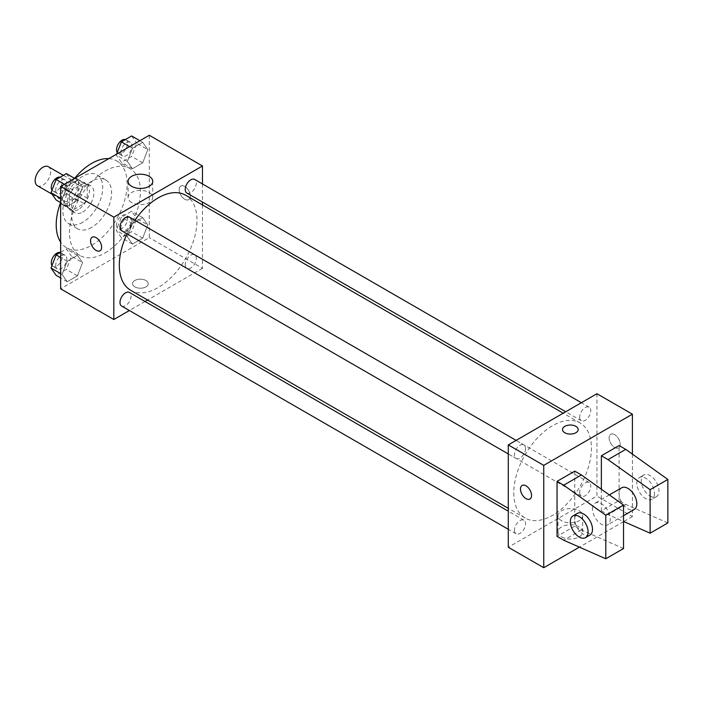 <?xml version="1.0" encoding="UTF-8"?>
<svg xmlns="http://www.w3.org/2000/svg" width="703" height="703" viewBox="0 0 703 703"><rect width="100%" height="100%" fill="white"/><g stroke="black" fill="none" stroke-linecap="round" stroke-linejoin="round"><path stroke-width="0.53" stroke-dasharray="3.52 2.64" d="M37.426 185.715A10.967 6.336 120 0 0 48.393 179.379A10.967 6.336 120 0 0 48.393 166.716M61.741 196.049A10.967 6.336 120 0 0 64.017 201.067A10.967 6.336 120 0 0 74.984 194.731A10.967 6.336 120 0 0 74.984 182.068A10.967 6.336 120 0 0 66.53 185.003A10.967 6.336 120 0 0 61.741 196.049M63.815 184.617L75.186 178.052A14.895 8.594 120 0 1 76.943 178.667A14.895 8.594 120 0 1 78.367 179.889L78.367 193.017A14.895 8.594 120 0 1 75.186 198.518L63.815 205.083A14.895 8.594 120 0 1 62.057 204.468A14.895 8.594 120 0 1 60.634 203.246L60.634 190.118A14.895 8.594 120 0 1 63.815 184.617L72.681 189.731L84.052 183.167L75.186 178.052M75.186 198.518L84.052 203.642L72.681 210.206L63.815 205.083M60.634 203.246L69.5 208.369L69.5 195.241L60.634 190.118M69.5 208.369A14.895 8.594 120 0 0 70.915 209.582A14.895 8.594 120 0 0 72.681 210.206M84.052 203.642A14.895 8.594 120 0 0 87.225 198.132L78.367 193.017M84.052 183.167A14.895 8.594 120 0 1 85.81 183.791A14.895 8.594 120 0 1 87.225 185.003L87.225 198.132M72.681 189.731A14.895 8.594 120 0 0 69.5 195.241M78.367 209.476A15.668 9.051 -60 0 1 70.528 210.259A15.668 9.051 -60 0 1 70.528 192.165A15.668 9.051 -60 0 1 86.197 183.114A15.668 9.051 -60 0 1 88.604 195.671A15.668 9.051 -60 0 1 78.367 209.476M82.796 212.042A15.668 9.051 120 0 0 93.033 198.228A15.668 9.051 120 0 0 90.634 185.671A15.668 9.051 120 0 0 78.56 189.872A15.668 9.051 120 0 0 71.715 205.645A15.668 9.051 120 0 0 74.957 212.816A15.668 9.051 120 0 0 82.796 212.042M87.225 185.003L78.367 179.889M82.796 222.271A28.208 16.283 -60 0 1 68.692 223.668A28.208 16.283 -60 0 1 68.692 191.102A28.208 16.283 -60 0 1 96.9 174.819A28.208 16.283 -60 0 1 101.223 197.42A28.208 16.283 -60 0 1 82.796 222.271M91.662 227.394A28.208 16.283 -60 0 1 77.558 228.791A28.208 16.283 -60 0 1 77.558 196.216A28.208 16.283 -60 0 1 105.766 179.933A28.208 16.283 -60 0 1 110.09 202.534A28.208 16.283 -60 0 1 91.662 227.394M108.824 158.623A50.141 28.955 -60 0 1 116.733 160.934A50.141 28.955 -60 0 1 124.422 201.12A50.141 28.955 -60 0 1 91.662 245.303A50.141 28.955 -60 0 1 66.592 247.79A50.141 28.955 -60 0 1 60.634 242.096M60.59 202.569A50.141 28.955 -60 0 1 74.571 178.351M104.958 252.983A50.141 28.955 120 0 0 137.718 208.791A50.141 28.955 120 0 0 130.029 168.615A50.141 28.955 120 0 0 91.39 182.051A50.141 28.955 120 0 0 69.5 232.508A50.141 28.955 120 0 0 79.887 255.461A50.141 28.955 120 0 0 104.958 252.983M147.815 224.96L142.7 238.15L132.463 244.064L127.34 236.779L132.463 223.589L142.7 217.684L147.815 224.96L142.7 238.15L132.463 244.064L127.34 236.779L132.463 223.589L142.7 217.684L147.815 224.96L136.733 218.563L131.619 231.753L121.382 237.667L116.259 230.382L121.382 217.192L131.619 211.287L136.733 218.563M147.815 149.625L142.7 162.815L132.463 168.729L127.34 161.444L132.463 148.254L142.7 142.349L147.815 149.625L142.7 162.815L132.463 168.729L127.34 161.444L132.463 148.254L142.7 142.349L147.815 149.625L136.733 143.227L131.619 156.418L121.382 162.331L116.259 155.047L116.619 154.124M149.282 135.275L149.282 237.632L60.634 288.81M82.576 262.632L77.453 275.822L67.216 281.727L62.101 274.451L67.216 261.261L77.453 255.347L82.576 262.632L77.453 275.822L67.216 281.727L62.101 274.451L67.216 261.261L77.453 255.347L82.576 262.632L71.495 256.235L66.372 269.425L56.135 275.33M82.576 187.297L77.453 200.487L67.216 206.392L62.101 199.116L67.216 185.926L77.453 180.012L82.576 187.297L77.453 200.487L67.216 206.392L62.101 199.116L67.216 185.926L77.453 180.012L82.576 187.297L71.495 180.899L66.372 194.09L56.135 199.995M202.464 204.933L202.464 268.335L149.282 237.632M202.464 268.335L147.56 300.04M145.055 301.482L129.387 310.524M134.879 286.886A7.838 4.526 0 0 0 143.412 287.87A7.838 4.526 0 0 0 148.254 283.687A7.838 4.526 0 0 0 140.415 279.17A7.838 4.526 0 0 0 132.577 283.687A7.838 4.526 0 0 0 134.879 286.886A7.838 4.526 0 0 0 143.412 287.861A7.838 4.526 0 0 0 148.254 283.687A7.838 4.526 0 0 0 140.415 279.161A7.838 4.526 0 0 0 132.577 283.687A7.838 4.526 0 0 0 134.879 286.886M130.688 290.295A54.904 31.705 120 0 0 185.601 258.599A54.904 31.705 120 0 0 185.601 195.197M134.888 220.267A54.904 31.705 120 0 0 127.05 233.844M202.464 183.949L202.464 202.051M186.849 193.026A7.838 4.526 120 0 0 194.687 188.509A7.838 4.526 120 0 0 194.687 179.458M185.223 264.776A7.838 4.526 120 0 0 186.849 268.361A7.838 4.526 120 0 0 194.687 263.845A7.838 4.526 120 0 0 194.687 254.794A7.838 4.526 120 0 0 188.641 256.894A7.838 4.526 120 0 0 185.223 264.776M121.601 306.033A7.838 4.526 120 0 0 129.44 301.508A7.838 4.526 120 0 0 129.44 292.466M129.44 217.13A7.838 4.526 -60 0 1 131.066 220.716A7.838 4.526 -60 0 1 127.647 228.598A7.838 4.526 -60 0 1 121.601 230.698M179.195 189.643A7.838 4.526 -120 0 0 182.613 197.534A7.838 4.526 -120 0 0 188.659 199.634A7.838 4.526 -120 0 0 188.659 190.583A7.838 4.526 -120 0 0 180.82 186.058A7.838 4.526 -120 0 0 179.195 189.643A7.838 4.526 -120 0 0 182.613 197.534A7.838 4.526 -120 0 0 188.65 199.634A7.838 4.526 -120 0 0 188.65 190.583A7.838 4.526 -120 0 0 180.82 186.058A7.838 4.526 -120 0 0 179.195 189.652M92.181 237.236L92.181 237.236A7.838 4.526 60 0 1 98.218 239.336A7.838 4.526 60 0 1 101.636 247.219A7.838 4.526 60 0 1 100.011 250.804L100.011 250.813M131.698 202.534A12.329 7.118 180 0 1 128.087 197.508A12.329 7.118 180 0 1 140.415 190.39A12.329 7.118 180 0 1 152.744 197.508A12.329 7.118 180 0 1 145.134 204.081A12.329 7.118 180 0 1 131.698 202.534M513.788 492.908A54.904 31.705 120 0 0 525.159 518.041A54.904 31.705 120 0 0 580.063 486.344A54.904 31.705 120 0 0 580.063 422.934A54.904 31.705 120 0 0 537.751 437.644A54.904 31.705 120 0 0 513.788 492.908M525.528 448.461A7.838 4.526 -60 0 1 522.109 456.344A7.838 4.526 -60 0 1 516.072 458.444A7.838 4.526 -60 0 1 516.072 449.393A7.838 4.526 -60 0 1 523.911 444.867A7.838 4.526 -60 0 1 525.528 448.461M579.694 492.522A7.838 4.526 120 0 0 581.319 496.107A7.838 4.526 120 0 0 589.149 491.582A7.838 4.526 120 0 0 589.149 482.539A7.838 4.526 120 0 0 583.112 484.639A7.838 4.526 120 0 0 579.694 492.522M514.447 530.194A7.838 4.526 120 0 0 516.072 533.779A7.838 4.526 120 0 0 523.911 529.254A7.838 4.526 120 0 0 523.911 520.202A7.838 4.526 120 0 0 517.874 522.303A7.838 4.526 120 0 0 514.447 530.194M579.694 417.187A7.838 4.526 120 0 0 581.319 420.772A7.838 4.526 120 0 0 589.149 416.246A7.838 4.526 120 0 0 589.149 407.204A7.838 4.526 120 0 0 583.112 409.304A7.838 4.526 120 0 0 579.694 417.187M596.935 393.724L596.935 496.081L508.287 547.259M561.627 536.934A12.329 7.118 0 0 0 575.054 538.48A12.329 7.118 0 0 0 582.664 531.907A12.329 7.118 0 0 0 570.344 524.79A12.329 7.118 0 0 0 558.015 531.907A12.329 7.118 0 0 0 561.627 536.934M632.392 454.129L632.392 516.547L596.935 496.081M632.392 516.547L623.728 521.556M623.526 521.67L579.404 547.145M561.627 520.765A12.329 7.118 180 0 1 558.015 515.73A12.329 7.118 180 0 1 570.344 508.612A12.329 7.118 180 0 1 582.664 515.73A12.329 7.118 180 0 1 575.054 522.303A12.329 7.118 180 0 1 561.627 520.765M614.659 434.665A7.838 4.526 -120 0 0 610.749 434.278A7.838 4.526 -120 0 0 610.749 443.321A7.838 4.526 -120 0 0 618.578 447.846A7.838 4.526 -120 0 0 619.782 441.563A7.838 4.526 -120 0 0 614.659 434.665A7.838 4.526 60 0 1 619.782 441.572A7.838 4.526 60 0 1 618.578 447.846A7.838 4.526 60 0 1 610.74 443.321A7.838 4.526 60 0 1 610.74 434.278A7.838 4.526 60 0 1 614.659 434.665M562.505 429.551L562.505 429.551A7.838 4.526 0 0 0 567.339 433.733A7.838 4.526 0 0 0 575.88 432.749A7.838 4.526 0 0 0 578.174 429.551L578.174 429.551M529.939 499.025L529.939 499.025A7.838 4.526 -120 0 0 529.939 489.973A7.838 4.526 -120 0 0 522.101 485.448L522.101 485.448M623.526 548.533L581.425 529.983L574.773 526.143L574.773 471.133M574.773 526.143L557.048 536.38M667.85 522.944L625.74 504.394L619.097 500.554L601.364 510.791L601.364 489.209M619.097 500.554L619.097 445.544M621.689 487.785A12.54 7.241 -120 0 0 619.097 493.524A12.54 7.241 -120 0 0 624.572 506.134A12.54 7.241 -120 0 0 634.229 509.49M601.364 510.791L608.016 514.631L623.526 521.468M592.506 508.875A12.54 7.241 60 0 1 595.098 503.137A12.54 7.241 60 0 1 604.756 506.494A12.54 7.241 60 0 1 610.23 519.113A12.54 7.241 60 0 1 607.638 524.851A12.54 7.241 60 0 1 597.972 521.485A12.54 7.241 60 0 1 592.506 508.875M589.905 535.08A12.54 7.241 60 0 1 583.639 534.465A12.54 7.241 60 0 1 575.449 523.419A12.54 7.241 60 0 1 577.374 513.375M654.555 493.524A12.54 7.241 60 0 1 651.953 499.262A12.54 7.241 60 0 1 645.688 498.638A12.54 7.241 60 0 1 637.498 487.592A12.54 7.241 60 0 1 639.422 477.548A12.54 7.241 60 0 1 649.08 480.905A12.54 7.241 60 0 1 654.555 493.524M650.117 496.081A12.54 7.241 -120 0 0 656.391 496.696A12.54 7.241 -120 0 0 656.391 482.223A12.54 7.241 -120 0 0 643.851 474.991A12.54 7.241 -120 0 0 641.936 485.035A12.54 7.241 -120 0 0 650.117 496.081M625.74 504.394L608.016 514.631M581.425 529.983L563.692 540.22M66.372 173.615L71.495 180.899M55.713 190.003A7.838 4.526 120 0 0 57.338 193.589A7.838 4.526 120 0 0 65.177 189.072A7.838 4.526 120 0 0 65.177 180.021A7.838 4.526 120 0 0 59.14 182.121A7.838 4.526 120 0 0 55.713 190.003M77.453 200.487L66.372 194.09M67.216 206.392L60.634 202.596M62.101 199.116L60.634 198.272M67.216 185.926L64.386 184.283M77.453 180.012L74.615 178.377M52.004 190.188A7.838 4.526 120 0 0 52.91 191.031A7.838 4.526 120 0 0 60.739 186.506A7.838 4.526 120 0 0 60.739 177.464A7.838 4.526 120 0 0 60.15 177.209M131.619 135.951L136.733 143.227M120.96 152.34A7.838 4.526 120 0 0 122.577 155.925A7.838 4.526 120 0 0 130.415 151.4A7.838 4.526 120 0 0 130.415 142.358A7.838 4.526 120 0 0 124.378 144.458A7.838 4.526 120 0 0 120.96 152.34M142.7 162.815L131.619 156.418M132.463 168.729L121.382 162.331M127.34 161.444L116.259 155.047M132.463 148.254L129.624 146.619M142.7 142.349L139.862 140.705M117.243 152.516A7.838 4.526 120 0 0 118.148 153.368A7.838 4.526 120 0 0 125.986 148.843A7.838 4.526 120 0 0 125.986 139.792A7.838 4.526 120 0 0 125.389 139.546M60.634 252.263L66.372 248.95L71.495 256.235M55.713 265.339A7.838 4.526 120 0 0 57.338 268.933A7.838 4.526 120 0 0 65.177 264.407A7.838 4.526 120 0 0 65.177 255.356A7.838 4.526 120 0 0 59.14 257.456A7.838 4.526 120 0 0 55.713 265.339M77.453 275.822L66.372 269.425M67.216 281.727L60.634 277.931M62.101 274.451L60.634 273.608M67.216 261.261L60.634 257.456M77.453 255.347L66.372 248.95M52.004 265.523A7.838 4.526 120 0 0 52.91 266.367A7.838 4.526 120 0 0 60.739 261.85A7.838 4.526 120 0 0 60.739 252.799A7.838 4.526 120 0 0 60.15 252.544M120.96 227.675A7.838 4.526 120 0 0 122.577 231.261A7.838 4.526 120 0 0 130.415 226.735A7.838 4.526 120 0 0 130.415 217.693A7.838 4.526 120 0 0 124.378 219.793A7.838 4.526 120 0 0 120.96 227.675M142.7 238.15L131.619 231.753M132.463 244.064L121.382 237.667M127.34 236.779L116.259 230.382M132.463 223.589L121.382 217.192M142.7 217.684L131.619 211.287M116.522 225.118A7.838 4.526 120 0 0 118.148 228.703A7.838 4.526 120 0 0 125.986 224.178A7.838 4.526 120 0 0 125.986 215.136A7.838 4.526 120 0 0 119.949 217.227A7.838 4.526 120 0 0 116.522 225.118M52.022 194.142L64.017 201.067M63.358 175.355L74.984 182.068M90.634 185.671L86.197 183.114M74.957 212.816L70.528 210.259M85.81 183.791L76.943 178.667M70.915 209.582L62.057 204.468M105.766 179.933L96.9 174.819M77.558 228.791L68.692 223.668M130.029 168.615L116.733 160.934M79.887 255.461L66.592 247.79M152.744 197.508L152.744 181.33M128.087 197.508L128.087 181.33M580.063 422.934L563.2 413.197M525.159 518.041L508.287 508.304M508.287 453.945L516.072 458.444M516.125 440.377L523.911 444.867M589.149 482.539L194.687 254.794M581.319 496.107L186.849 268.361M523.911 520.202L508.287 511.186M516.072 533.779L508.287 529.28M589.149 407.204L581.363 402.705M581.319 420.772L565.695 411.756M582.664 531.907L582.664 515.73M558.015 531.907L558.015 515.73M609.343 494.912L595.098 503.137M623.526 515.668L607.638 524.851M643.851 474.991L639.422 477.548M656.391 496.696L651.953 499.262M65.177 180.021L60.739 177.464M57.338 193.589L52.91 191.031M130.415 142.358L125.986 139.792M122.577 155.925L118.148 153.368M65.177 255.356L60.739 252.799M57.338 268.933L52.91 266.367M130.415 217.693L125.986 215.136M122.577 231.261L118.148 228.703"/><path stroke-width="1.05" d="M63.358 175.355L48.393 166.716A10.967 6.336 120 0 0 39.939 169.651A10.967 6.336 120 0 0 35.15 180.689A10.967 6.336 120 0 0 37.426 185.715L52.022 194.142M60.634 242.096A50.141 28.955 -60 0 1 60.59 202.569M74.571 178.351A50.141 28.955 -60 0 1 108.824 158.623M129.387 310.524L113.824 319.514L60.634 288.81L60.634 186.453L149.282 135.275L202.464 165.978L202.464 183.949M147.56 300.04L145.055 301.482M127.05 233.844A54.904 31.705 120 0 0 119.317 265.163A54.904 31.705 120 0 0 130.688 290.295L508.287 508.304M563.2 413.197L185.601 195.197A54.904 31.705 120 0 0 134.888 220.267M202.464 202.051L202.464 204.933M113.824 319.514L113.824 217.157L202.464 165.978M581.363 402.705L194.687 179.458A7.838 4.526 120 0 0 188.641 181.559A7.838 4.526 120 0 0 185.223 189.441A7.838 4.526 120 0 0 186.849 193.026L565.695 411.756M508.287 511.186L129.44 292.466A7.838 4.526 120 0 0 123.403 294.557A7.838 4.526 120 0 0 119.985 302.448A7.838 4.526 120 0 0 121.601 306.033L508.287 529.28M508.287 453.945L121.601 230.698A7.838 4.526 -60 0 1 121.601 221.647A7.838 4.526 -60 0 1 129.44 217.13L516.125 440.377M113.824 217.157L60.634 186.453M131.698 186.365A12.329 7.118 180 0 1 128.087 181.33A12.329 7.118 180 0 1 140.415 174.212A12.329 7.118 180 0 1 152.744 181.33A12.329 7.118 180 0 1 145.134 187.903A12.329 7.118 180 0 1 131.698 186.365M101.636 247.219A7.838 4.526 60 0 1 100.011 250.813A7.838 4.526 60 0 1 92.172 246.287A7.838 4.526 60 0 1 92.172 237.236A7.838 4.526 60 0 1 98.209 239.336A7.838 4.526 60 0 1 101.636 247.219M100.011 250.804A7.838 4.526 60 0 1 92.181 246.278A7.838 4.526 60 0 1 92.181 237.236M579.404 547.145L543.744 567.725L508.287 547.259L508.287 444.902L596.935 393.724L632.392 414.19L632.392 454.129M575.88 432.749A7.838 4.526 180 0 1 567.339 433.725A7.838 4.526 180 0 1 562.505 429.551A7.838 4.526 180 0 1 570.344 425.025A7.838 4.526 180 0 1 578.174 429.551A7.838 4.526 180 0 1 575.88 432.749M543.744 567.725L543.744 465.368L508.287 444.902M543.744 465.368L632.392 414.19M578.174 429.551A7.838 4.526 0 0 0 570.344 425.025A7.838 4.526 0 0 0 562.505 429.551M522.101 485.448A7.838 4.526 -120 0 0 520.905 491.731A7.838 4.526 -120 0 0 526.02 498.638A7.838 4.526 60 0 1 520.897 491.731A7.838 4.526 60 0 1 522.101 485.457A7.838 4.526 60 0 1 529.939 489.973A7.838 4.526 60 0 1 529.939 499.025A7.838 4.526 60 0 1 526.02 498.638A7.838 4.526 -120 0 0 529.939 499.025M557.048 536.38L557.048 481.362L563.692 485.202L605.801 515.273L605.801 558.771L563.692 540.22L557.048 536.38M605.801 558.771L623.526 548.533L623.526 505.035L581.425 474.964L574.773 471.133L557.048 481.362M601.364 489.209L601.364 455.772L619.097 445.544L625.74 449.375L667.85 479.446L667.85 522.944L650.117 533.182L650.117 489.683L608.016 459.613L601.364 455.772M623.526 515.668L634.229 509.49A12.54 7.241 -120 0 0 634.229 495.017A12.54 7.241 -120 0 0 621.689 487.785L609.343 494.912M623.526 521.468L650.117 533.182M572.936 515.932L577.374 513.375A12.54 7.241 60 0 1 589.905 520.607A12.54 7.241 60 0 1 589.905 535.08L585.476 537.646A12.54 7.241 60 0 1 579.202 537.022A12.54 7.241 60 0 1 571.012 525.976A12.54 7.241 60 0 1 572.936 515.932A12.54 7.241 60 0 1 585.476 523.164A12.54 7.241 60 0 1 585.476 537.646M667.85 479.446L650.117 489.683M623.526 505.035L605.801 515.273M625.74 449.375L608.016 459.613M581.425 474.964L563.692 485.202M60.634 202.596L56.135 199.995L51.02 192.719L56.135 179.529L66.372 173.615L74.615 178.377M60.634 198.272L51.02 192.719M64.386 184.283L56.135 179.529M60.15 177.209A7.838 4.526 120 0 0 54.342 179.959A7.838 4.526 120 0 0 51.284 187.446A7.838 4.526 120 0 0 52.004 190.188M116.619 154.124L121.382 141.857L131.619 135.951L139.862 140.705M129.624 146.619L121.382 141.857M125.389 139.546A7.838 4.526 120 0 0 119.589 142.287A7.838 4.526 120 0 0 116.522 149.783A7.838 4.526 120 0 0 117.243 152.516M60.634 277.931L56.135 275.33L51.02 268.054L56.135 254.864L60.634 252.263M60.634 273.608L51.02 268.054M60.634 257.456L56.135 254.864M60.15 252.544A7.838 4.526 120 0 0 54.342 255.294A7.838 4.526 120 0 0 51.284 262.781A7.838 4.526 120 0 0 52.004 265.523"/></g></svg>
